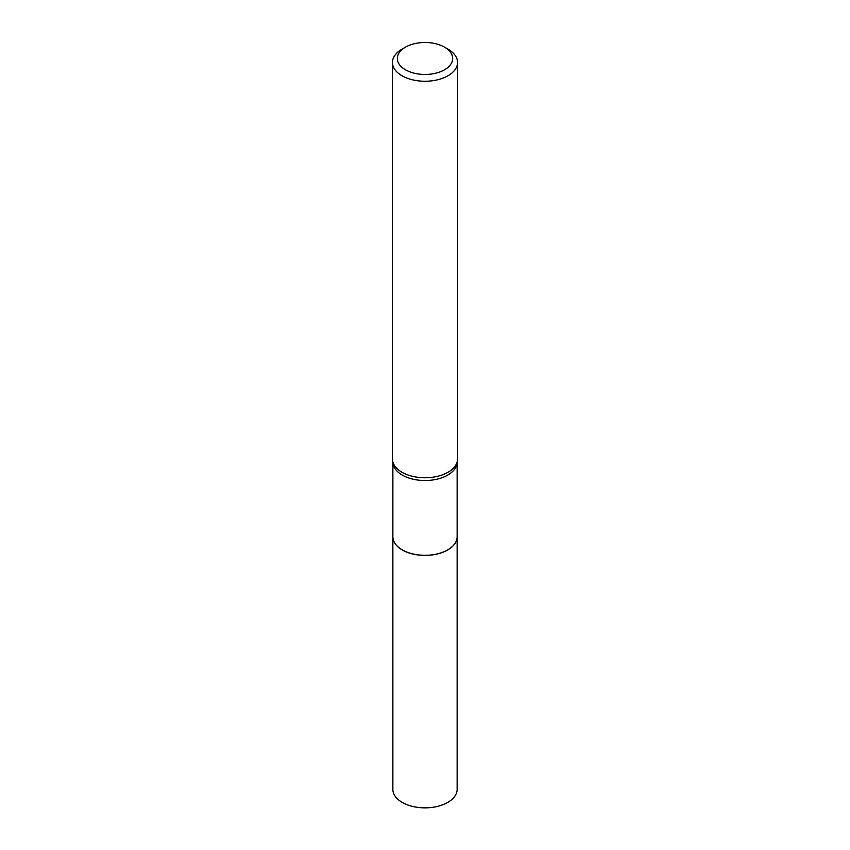 <?xml version="1.0" encoding="UTF-8"?>
<svg xmlns="http://www.w3.org/2000/svg" width="850" height="850" viewBox="0 0 850 850"><rect width="100%" height="100%" fill="white"/><g stroke="black" fill="none" stroke-linecap="round" stroke-linejoin="round"><path stroke-width="1.27" d="M392.859 789.299A32.141 18.551 0 0 0 412.696 806.448A32.141 18.551 0 0 0 447.727 802.421A32.141 18.551 0 0 0 457.141 789.299L457.141 536.849A32.141 18.551 0 0 0 457.141 536.807A32.141 18.551 0 0 1 447.727 549.961A32.141 18.551 0 0 1 412.696 553.987A32.141 18.551 0 0 1 392.859 536.849A32.141 18.551 0 0 0 392.859 536.849L392.859 789.299M405.439 47.175A27.668 15.98 0 0 0 405.439 69.774A27.668 15.98 0 0 0 444.561 69.774A27.668 15.98 0 0 0 444.561 47.175A27.668 15.98 0 0 0 405.439 47.175L401.986 49.172A32.555 18.796 0 0 0 392.445 62.464L392.445 458.968A32.555 18.796 0 0 0 392.87 461.996L392.859 536.764A32.141 18.551 0 0 0 402.273 549.876L402.348 549.918A32.034 18.498 0 0 0 447.652 549.918A32.034 18.498 0 0 0 447.684 549.897M402.348 549.918L402.273 549.876A32.141 18.551 0 0 0 447.727 549.876A32.141 18.551 0 0 0 457.141 536.764L457.141 461.964A32.555 18.796 0 0 0 457.555 458.968L457.555 62.464A32.555 18.796 0 0 0 448.014 49.172L444.561 47.175L448.014 49.172M392.445 62.464A32.555 18.796 0 0 0 401.986 75.746A32.555 18.796 0 0 0 437.453 79.826A32.555 18.796 0 0 0 457.555 62.464M457.141 461.964A32.141 18.551 0 0 1 437.304 479.113A32.141 18.551 0 0 1 402.273 475.086A32.141 18.551 0 0 1 392.859 461.964A32.555 18.796 0 0 0 401.986 472.26A32.555 18.796 0 0 0 434.987 476.861A32.555 18.796 0 0 0 457.13 461.996L457.141 461.943"/></g></svg>
